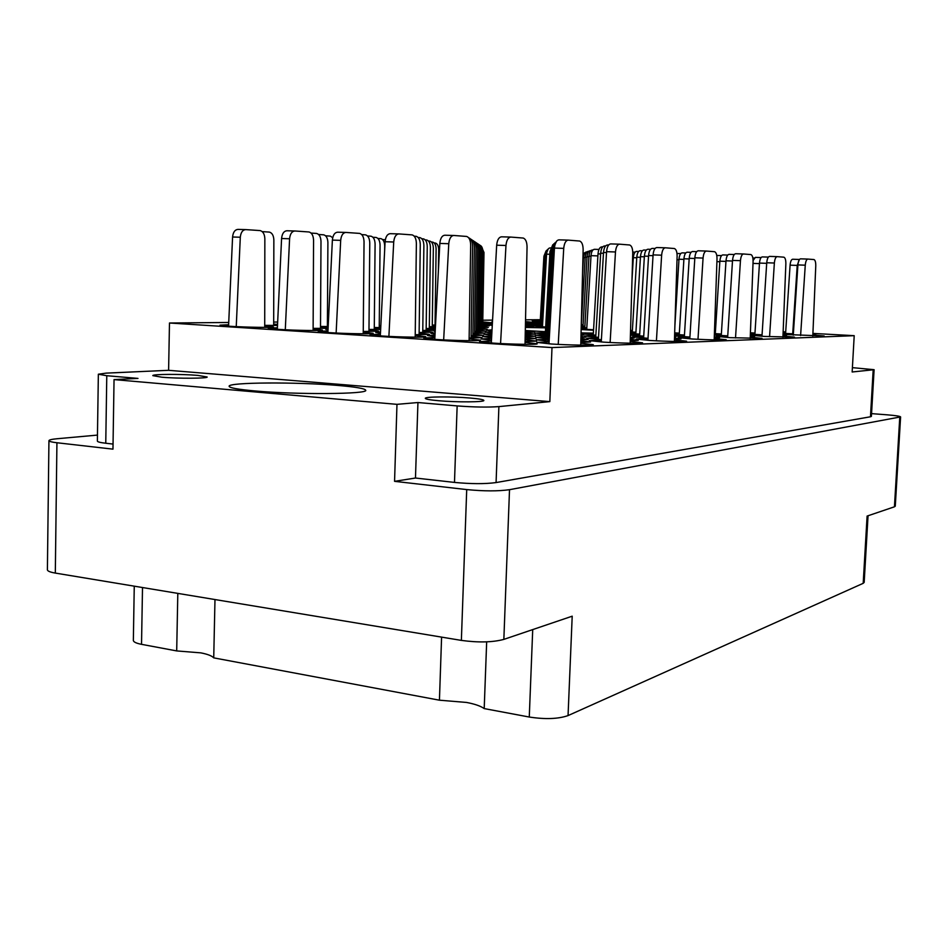 <?xml version="1.0" encoding="UTF-8"?>
<svg xmlns="http://www.w3.org/2000/svg" width="948" height="948" viewBox="0 0 948 948"><rect width="100%" height="100%" fill="white"/><g stroke="black" fill="none" stroke-linecap="round" stroke-linejoin="round"><path stroke-width="1.42" d="M254.645 390.92C296.973 394.818 368.808 394.202 365.703 390.244C365.027 388.561 355.808 386.962 338.069 385.457C297.174 381.878 227.793 382.222 229.12 386.298C229.463 387.862 237.972 389.403 254.645 390.92M438.734 400.731C457.078 402.367 484.831 402.153 483.859 400.435C483.516 399.594 478.894 398.788 470.018 398.018C451.935 396.442 424.621 396.608 425.308 398.35C425.581 399.167 430.048 399.961 438.734 400.731M161.812 377.209C178.082 378.679 208.276 378.501 207.15 376.996L197.836 375.396C181.803 373.974 152.012 374.093 152.818 375.633L161.812 377.209M177.809 593.389L176.695 650.92L200.715 652.852C207.541 654.156 211.878 655.826 213.727 657.865L214.983 599.551M441.59 637.115L439.434 700.193L466.546 702.444C474.806 704.02 480.695 706.059 484.203 708.583L486.668 641.855M783.084 333.293L793.358 333.862M812.874 334.431L815.707 334.265L812.898 333.838M783.036 334.371L824.203 336.019L812.851 334.964M750.366 334.134L762.062 334.834M783.001 335.462L786.52 335.272L783.024 334.762M714.365 335.023L727.744 335.888M750.271 336.599L754.632 336.362L750.295 335.758M674.573 335.912L689.919 337.05M714.271 337.844L719.627 337.571L714.306 336.848M714.46 332.167L715.385 332.215M674.668 332.866L679.349 333.139M630.456 333.518L639.699 334.134M630.55 330.354L632.387 330.461M581.207 327.498L586.812 327.854M525.393 326.965L533.475 326.74L525.417 325.887M525.453 323.872L532.812 323.695L525.476 322.936M480.387 324.417L490.317 324.228L481.608 323.351M762.05 335.106L750.674 335.201L764.479 336.445L794.531 337.144L782.977 336.03M727.72 336.208L716.155 336.362L730.15 337.666L762.002 338.365L750.247 337.192M750.413 332.819L754.964 333.056M714.413 333.601L721.369 333.992M674.62 334.407L684.456 335.023M630.503 331.907L635.93 332.238M581.16 329.003L593.567 329.774M581.243 326.065L584.892 326.278M542.529 325.745L533.274 325.934L545.681 327.036M525.429 325.377L533.131 325.176L525.441 324.37M327.404 324.654L328.257 324.678M264.729 325.354L277.503 325.448M277.551 324.382L273.676 324.098M479.084 326.005L489.346 325.792L480.387 324.88M429.326 326.716L435.428 326.776M435.476 325.745L432.276 325.519M374.294 327.498L380.741 327.581M380.812 326.337L379.247 326.231M313.124 328.375L328.079 328.316M328.115 327.688L320.519 327.013M476.216 329.501L487.213 329.229L477.685 328.209M422.772 330.449L435.239 330.295M435.262 329.951L426.15 329.075M363.262 331.492L378.572 331.136L368.973 330.023M525.275 332.369L534.636 332.073L525.311 331.042M472.934 333.483L484.784 333.151L474.616 332.013M415.236 334.727L429.349 334.336L419.135 333.151M581.005 335.296L583.624 335.011L581.029 334.514M525.192 336.635L535.549 336.267L525.228 335.094M469.142 338.081L481.987 337.654L471.097 336.386M630.408 335.142L643.716 336.149M674.538 336.955L675.817 336.753L674.561 336.433M595.818 335.711L584.62 336.007L598.52 337.381M630.325 338.377L634.248 338.057L630.349 337.405M580.887 339.894L588.104 339.491L580.923 338.519M525.085 341.553L536.604 341.102L525.133 339.751M689.895 337.429L678.14 337.63L692.324 339.005C711.486 340 722.779 340.237 726.204 339.716L714.247 338.472M648.005 338.768L636.072 339.052L650.411 340.498C666.325 341.47 687.3 341.873 686.601 341.197L674.455 339.894M601.352 340.261L589.265 340.628L603.734 342.145C620.537 343.212 643.337 343.614 642.566 342.844L630.23 341.458M432.276 325.034L435.511 325.081M379.259 325.709L380.835 325.733M320.519 326.444L328.174 326.539M328.233 325.235L327.404 325.188M228.622 324.726L220.007 325.164L229.641 326.254C245.911 327.333 274.565 327.783 273.498 326.953L264.717 325.922M477.697 327.7L488.315 327.463L479.084 326.491M426.162 328.518L435.333 328.541M435.381 327.712L429.314 327.238M368.973 329.43L380.646 329.442M380.693 328.577L374.294 328.067M277.397 327.759L268.26 328.221L278.617 329.383C295.243 330.496 323.481 330.923 322.427 330.07L313.124 328.98M474.628 331.421L486.04 331.125L476.204 330.046M419.146 332.511L432.644 332.167L422.772 331.042M327.961 330.899L318.244 331.385L329.383 332.641C346.376 333.767 374.187 334.182 373.168 333.317L363.25 332.144M525.239 334.431L535.075 334.099L525.263 332.997M471.109 335.699L483.444 335.319L472.922 334.123M380.409 334.158L370.052 334.656L382.056 336.007C399.428 337.168 426.778 337.571 425.794 336.682L415.224 335.414M593.341 333.66L582.534 333.921L595.854 335.225M580.946 337.524L585.793 337.18L580.982 336.433M525.145 339.005L536.058 338.59L525.18 337.334M434.859 337.535L423.78 338.045L436.744 339.514C454.495 340.688 481.394 341.079 480.423 340.178L469.13 338.815M643.692 336.587L632.209 336.836L648.029 338.306M674.466 339.206L681.02 338.898L674.514 338.033M598.484 337.915L586.859 338.235L601.388 339.704M630.254 340.723L638.253 340.368L630.29 339.337M580.828 342.418L590.604 341.991L580.875 340.77M525.488 322.462L532.503 322.296L525.5 321.573M481.62 322.924L491.23 322.758L482.769 321.917M549.093 341.944L536.852 342.406L551.416 344.006C569.203 345.167 594.159 345.558 593.294 344.681L580.804 343.212M491.42 341.043L479.546 341.564L493.564 343.152C511.695 344.349 538.12 344.74 537.196 343.804L525.074 342.346M176.695 650.92L141.525 644.332C136.168 643.277 133.455 641.962 133.348 640.374L134.261 586.172M439.434 700.193L213.727 657.865M97.454 435.096L57.271 438.723C51.879 439.22 49.095 439.872 48.941 440.666C49.047 441.436 51.702 442.135 56.927 442.752L112.966 449.151L114.044 379.603L396.975 404.346L394.558 481.335L466.712 489.583C483.978 491.254 498.245 491.289 509.514 489.689L900.6 416.907C900.102 416.219 895.741 415.544 887.518 414.857L871.556 413.624M56.927 442.752L55.316 573.078L461.368 640.398L466.712 489.583M509.514 489.689L503.85 639.39L572.201 616.188L568.053 715.586L863.19 583.328L867.1 516.079L894.438 506.801L899.77 417.262M868.048 515.759L864.173 582.38L863.19 583.328M568.053 715.586C558.242 718.999 545.313 719.485 529.268 717.032L484.203 708.583M540.301 320.223L532.065 320.329L540.834 321.135M548.051 339.384L536.295 339.799L549.129 341.233M491.692 336.09L482.686 336.504L491.609 337.63M546.19 334.822L535.276 335.142L547.126 336.41M435.096 332.949L430.925 333.329L435.049 334.028M491.929 331.8L485.388 332.156L491.858 333.009M491.562 338.472L481.181 338.934L491.467 340.214M547.091 337.026L535.762 337.381L548.086 338.732M639.663 334.537L630.432 334.526M434.99 335.142L427.489 335.604L434.907 336.623M491.811 333.862L484.084 334.253L491.739 335.236M545.361 332.76L534.826 333.056L546.226 334.241M380.515 331.954L375.681 332.369L380.456 333.139M435.203 330.994L434.113 331.219L435.179 331.527M492.036 329.868L486.597 330.188L491.976 330.935M328.055 328.932L325.674 329.264L328.02 329.75M492.391 323.315L490.744 323.505L492.368 323.825M541.344 322.83L532.634 322.972L541.948 323.849M583.056 325.152L581.266 325.117M586.788 328.245L581.183 328.198M632.363 330.828L630.538 330.793M679.325 333.483L674.656 333.4M715.361 332.511L714.448 332.487M492.462 321.929L491.633 322.071L492.45 322.273M540.81 321.491L532.338 321.621L541.367 322.45M492.308 324.797L489.808 325.022L492.273 325.448M541.924 324.252L532.942 324.406L542.552 325.33M581.266 324.69L583.067 324.797M584.869 326.657L581.219 326.598M635.907 332.63L630.491 332.558M684.432 335.391L674.597 335.367M721.357 334.3L714.389 334.206M754.952 333.317L750.389 333.222M793.346 334.099L783.06 334.016M785.667 332.404L783.119 332.345M394.558 481.335L415.473 478.029L417.938 402.533L457.149 405.91C473.905 407.166 487.817 407.403 498.897 406.609L549.84 401.62L168.602 370.312L106.046 373.133L98.355 374.211L106.78 375.716L137.981 378.406L114.044 379.603M113.049 444.067L105.761 443.237C100.275 442.609 97.478 441.887 97.371 441.093L98.355 374.211M417.938 402.533L396.975 404.346M498.897 406.609L496.077 482.568C485.032 484.049 471.168 484.001 454.483 482.414L415.473 478.029M545.633 327.854L525.382 327.439M593.531 330.248L581.148 329.537M581.065 332.89L593.365 333.127M525.322 330.508L545.42 331.693M549.84 401.62L551.997 347.572L854.207 335.675L852.157 371.983L874.103 369.696L852.394 367.646M783.143 331.776L785.702 331.919M812.922 333.412L854.207 335.675M551.997 347.572L169.479 323.007L228.729 322.474M273.688 322.071L277.669 322.036M482.793 320.211L492.569 320.128M525.536 319.832L540.324 319.701M168.602 370.312L169.479 323.007M496.077 482.568L870.465 416.776L873.179 369.921M874.103 369.696L871.39 416.397L870.465 416.776M900.6 416.907L895.279 506.173L894.438 506.801M55.316 573.078C50.126 572.189 47.495 571.099 47.4 569.795L48.941 440.666M503.85 639.39C492.628 642.377 478.467 642.72 461.368 640.398M585.236 252.5L583.044 253.697M525.026 344.325L527.052 246.93C526.946 241.941 525.678 238.991 523.249 238.055L510.865 237.083C508.164 237.379 506.528 240.176 505.971 245.485L500.568 343.543M510.64 237.071L501.587 236.822C498.861 237.107 497.226 239.903 496.669 245.2L491.313 342.998M580.757 345.143L583.139 249.715C583.067 244.833 581.918 241.93 579.666 241.041L568.267 240.128C565.778 240.425 564.261 243.174 563.728 248.364L558.23 344.385M568.077 240.117L559.012 239.856C556.5 240.152 554.971 242.889 554.438 248.08L548.987 343.84M482.745 322.936L483.99 252.5L481.229 246.113M546.06 250.924L543.915 256.233L540.253 321.099M556.429 241.396L553.194 249.04L547.956 341.15M608.652 245.011L607.478 244.975C605.322 245.259 603.995 247.76 603.509 252.464L598.389 339.514M655.032 248.506L652.2 248.423C650.245 248.696 649.048 251.066 648.586 255.533L643.609 338.045M469.094 340.676L470.682 245.165C470.54 240.271 469.213 237.367 466.677 236.455L453.808 235.471C450.987 235.756 449.316 238.505 448.771 243.707L443.664 339.905M453.571 235.471L444.873 235.222C442.052 235.507 440.37 238.244 439.825 243.435L434.765 339.372M553.928 243.683L550.966 250.77L546.107 336.339M602.667 246.907L601.731 246.883C599.705 247.144 598.461 249.478 598.01 253.874L593.258 335.059M415.2 337.168L416.373 243.458C416.219 238.659 414.821 235.803 412.202 234.903L398.871 233.919C395.98 234.203 394.25 236.893 393.716 242.001L388.893 336.398M398.634 233.919L390.28 233.682C387.365 233.955 385.635 236.633 385.089 241.728L380.326 335.888M472.898 335.722L474.391 247.203C474.261 242.664 473.028 239.974 470.682 239.133M363.238 333.791L364.044 241.823C363.854 237.107 362.409 234.298 359.695 233.409L345.973 232.438C342.986 232.698 341.221 235.341 340.688 240.354L336.137 333.021M345.724 232.426L337.689 232.201C334.68 232.461 332.914 235.092 332.381 240.093L327.878 332.535M422.749 332.558L423.886 245.591C423.744 241.112 422.453 238.469 420.023 237.652L418.175 237.51M476.18 331.445L477.591 248.969C477.484 244.785 476.358 242.285 474.213 241.467M313.113 330.532L313.563 240.247C313.35 235.614 311.845 232.853 309.06 231.976L294.97 230.992C291.913 231.253 290.112 233.848 289.59 238.766L285.289 329.762M294.721 230.992L286.983 230.767C283.902 231.028 282.101 233.611 281.58 238.517L277.326 329.3M374.27 329.501L375.088 244.027C374.922 239.631 373.583 237.024 371.071 236.218L367.516 235.957M429.302 328.565L430.404 247.44C430.262 243.245 429.065 240.78 426.801 240.034L425.261 239.915M479.06 327.712L480.399 250.509C480.304 246.646 479.273 244.311 477.294 243.506M264.717 327.392L264.848 238.718C264.611 234.168 263.058 231.454 260.202 230.589L245.781 229.606C242.652 229.854 240.816 232.402 240.306 237.237L236.242 326.622M245.52 229.606L238.078 229.392C234.926 229.641 233.101 232.177 232.58 237L228.563 326.183M327.392 326.539L327.901 242.522C327.712 238.197 326.325 235.625 323.754 234.831L318.587 234.476M384.639 250.616L384.698 245.947C384.533 241.823 383.288 239.394 380.966 238.659L377.92 238.446M435.037 325.069L436.104 249.051C435.973 245.105 434.848 242.795 432.738 242.119L431.447 242.024M630.183 343.2L632.754 253.175C632.719 248.542 631.7 245.816 629.685 244.999L619.565 244.181C617.338 244.466 615.975 247.073 615.477 251.967L610.121 342.501M619.4 244.181L610.678 243.92C608.438 244.205 607.075 246.8 606.566 251.682L601.257 341.991M674.395 341.47L677.121 256.256C677.097 251.86 676.197 249.288 674.395 248.53L665.33 247.795C663.339 248.08 662.107 250.545 661.633 255.178L656.419 340.818M665.188 247.795L656.798 247.547C654.795 247.819 653.551 250.284 653.077 254.905L647.911 340.332M714.188 339.917L717.008 259.041C717.02 254.846 716.202 252.405 714.579 251.706L706.426 251.054C704.625 251.327 703.511 253.661 703.06 258.069L697.989 339.313M706.426 251.054L698.214 250.793C696.413 251.078 695.287 253.4 694.837 257.797L689.8 338.851M555.137 242.581L552.044 249.94L546.996 338.661M605.547 245.994L604.504 245.959C602.418 246.231 601.127 248.649 600.665 253.199L595.735 337.204M650.506 249.324L647.899 249.241C646.003 249.514 644.841 251.801 644.391 256.126L639.592 335.912M471.061 338.104L472.602 246.219C472.471 241.503 471.192 238.706 468.75 237.841L468.715 237.841M552.814 244.714L549.97 251.54L545.278 334.182M419.111 334.774L420.272 244.572C420.118 239.927 418.779 237.19 416.255 236.325L414.229 236.171M474.593 333.506L476.05 248.115C475.932 243.766 474.758 241.171 472.519 240.342M368.962 331.563L369.767 242.972C369.59 238.41 368.191 235.708 365.596 234.867L361.721 234.583M426.138 330.485L427.252 246.551C427.11 242.214 425.877 239.666 423.531 238.884L421.848 238.754M477.662 329.513L479.036 249.774C478.941 245.745 477.863 243.328 475.813 242.522M320.507 328.458L320.993 241.42C320.791 236.941 319.346 234.286 316.668 233.457L311.086 233.066M379.236 327.57L380.053 245.022C379.887 240.768 378.596 238.244 376.19 237.474L372.908 237.249M432.252 326.764L433.343 248.269C433.212 244.205 432.051 241.823 429.859 241.112L428.46 241.005M480.363 326.029L481.667 251.22C481.572 247.487 480.589 245.224 478.693 244.43M273.676 325.472L273.853 239.939C273.628 235.531 272.147 232.912 269.41 232.094L262.217 231.608M332.712 237.711L330.366 236.123L325.579 235.791M385.326 239.749L382.625 239.56M438.403 270.31L438.699 249.786C438.569 245.959 437.478 243.719 435.428 243.055L434.243 242.972M547.458 249.632L545.171 255.261L541.296 323.813M586.99 251.931L586.539 251.919C584.869 252.144 583.85 254.028 583.482 257.595L582.534 273.865M550.634 247.926L550.077 247.914C548.157 248.151 546.984 250.236 546.581 254.171L542.457 326.859M590.805 250.699L590.26 250.687C588.495 250.924 587.416 252.915 587.037 256.683L582.996 326.171M598.97 249.443L594.432 249.3C592.571 249.549 591.434 251.67 591.019 255.664L586.717 329.406M635.124 252.121L632.754 252.109M642.329 250.805L640.09 250.734C638.3 250.995 637.198 253.14 636.783 257.192L632.292 332.025M680.735 253.566L676.99 253.495M691.021 252.334L687.146 252.215C685.428 252.476 684.361 254.657 683.935 258.78L679.242 334.727M727.709 255.071L722.814 254.917C721.238 255.166 720.267 257.252 719.864 261.186L715.29 333.66M761.09 257.56L755.366 257.382L753.091 260.534M750.2 338.507L753.079 261.541C753.103 257.548 752.38 255.225 750.899 254.574L743.516 253.981C741.893 254.254 740.874 256.481 740.447 260.664L735.518 337.95M743.516 253.981L735.624 253.732C733.989 254.005 732.958 256.221 732.531 260.404L727.637 337.512M782.93 337.227L785.856 263.828C785.892 260.013 785.24 257.797 783.889 257.181L777.182 256.647C775.701 256.908 774.765 259.041 774.362 263.023L769.563 336.718M777.182 256.647L769.575 256.398C768.081 256.659 767.133 258.792 766.731 262.774L761.967 336.303M481.596 324.441L482.864 251.872C482.781 248.269 481.821 246.077 479.996 245.295M546.747 250.296L544.531 255.759L540.763 322.415M548.217 248.933L545.858 254.739L541.865 325.283M588.838 251.339L588.341 251.315C586.634 251.552 585.58 253.495 585.212 257.145L581.278 324.69M592.891 250.035L592.275 250.011C590.474 250.26 589.372 252.31 588.969 256.185L584.798 327.735M638.608 251.481L636.546 251.421C634.805 251.658 633.726 253.756 633.323 257.678L631.984 280.039M646.287 250.094L643.87 250.011C642.033 250.272 640.895 252.5 640.469 256.683L635.824 333.909M685.712 252.974L682.11 252.855C680.427 253.116 679.396 255.237 678.981 259.219L674.917 325.389M721.547 255.593L716.771 255.45M696.673 251.658L692.502 251.528C690.736 251.801 689.646 254.052 689.208 258.306L684.349 336.73M734.262 254.514L729.024 254.348C727.412 254.609 726.417 256.754 726.002 260.807L721.274 335.533M768.366 257.098L762.263 256.908C760.794 257.157 759.869 259.219 759.49 263.082L754.881 334.443M812.803 336.066L815.766 265.914C815.813 262.252 815.221 260.131 813.988 259.562L807.862 259.077C806.511 259.325 805.646 261.364 805.267 265.179L800.598 335.592M807.862 259.077L800.527 258.84C799.152 259.088 798.287 261.115 797.908 264.93L793.275 335.201M799.389 259.539L797.221 265.404L792.706 333.826M799.448 259.468L792.647 259.242C791.307 259.491 790.454 261.47 790.087 265.167L785.596 333.447M142.508 587.535L141.525 644.332M106.78 375.716L105.761 443.237M454.483 482.414L457.149 405.91M529.268 717.032L532.717 629.591M505.971 245.485L496.669 245.2M563.728 248.364L554.438 248.08M544.508 256.256L543.915 256.233M554.379 249.087L553.194 249.04M606.519 252.571L603.509 252.464M653.03 255.687L648.586 255.533M448.771 243.707L439.825 243.435M551.997 250.805L550.966 250.77M600.617 253.957L598.01 253.874M393.716 242.001L385.089 241.728M340.688 240.354L332.381 240.093M289.59 238.766L281.58 238.517M240.306 237.237L232.58 237M615.477 251.967L606.566 251.682M661.633 255.178L653.077 254.905M703.06 258.069L694.837 257.797M553.146 249.976L552.044 249.94M603.461 253.282L600.665 253.199M648.55 256.268L644.391 256.126M550.918 251.576L549.97 251.54M545.823 255.285L545.171 255.261M585.177 257.655L583.482 257.595M549.816 254.277L546.581 254.171M588.933 256.742L587.037 256.683M597.892 255.889L591.019 255.664M633.288 258.247L632.612 258.223M640.433 257.323L636.783 257.192M678.946 259.799L677.002 259.728M689.172 258.946L683.935 258.78M725.967 261.387L719.864 261.186M759.455 263.615L753.02 263.39M740.447 260.664L732.531 260.404M774.362 263.023L766.731 262.774M545.147 255.782L544.531 255.759M546.546 254.763L545.858 254.739M587.002 257.216L585.212 257.145M590.983 256.256L588.969 256.185M636.748 257.797L633.323 257.678M644.356 256.801L640.469 256.683M683.899 259.385L678.981 259.219M719.828 261.731L716.925 261.636M754.241 257.998L752.842 257.951M694.801 258.484L689.208 258.306M732.496 261.02L726.002 260.807M766.695 263.331L759.49 263.082M805.267 265.179L797.908 264.93M797.221 265.404L790.087 265.167"/></g></svg>

